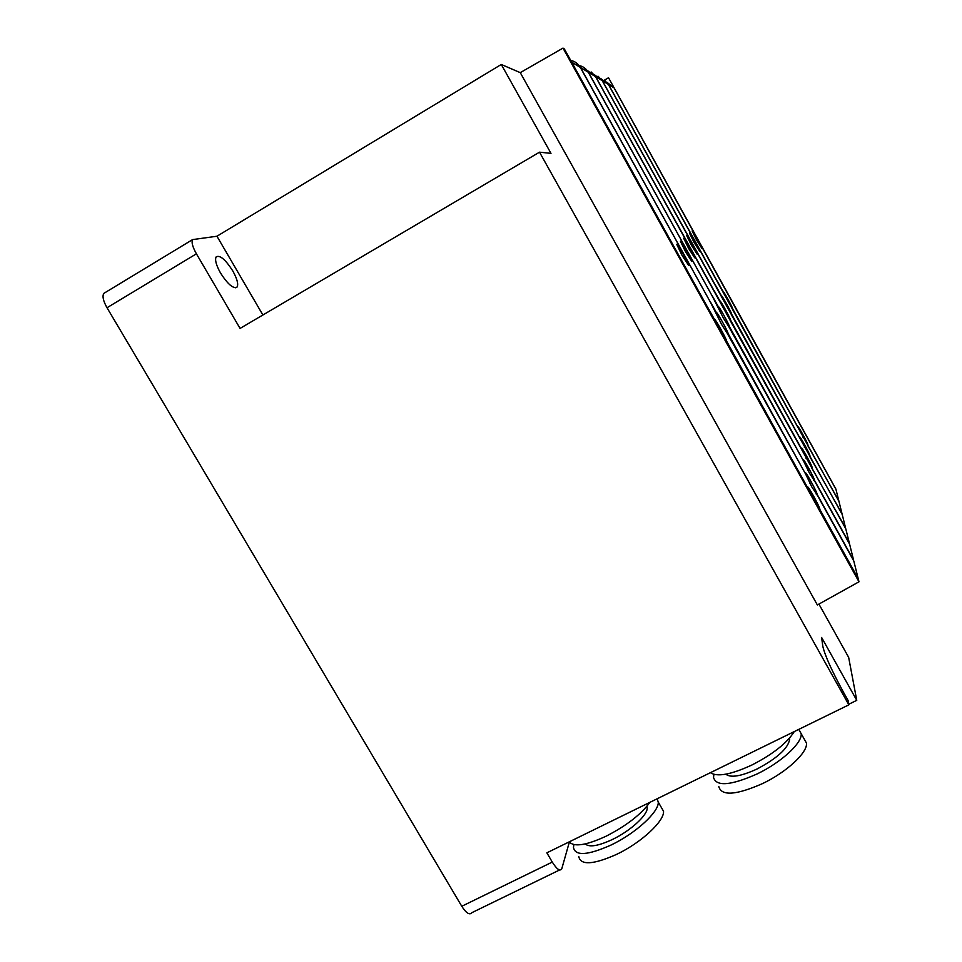 <?xml version="1.0" encoding="UTF-8"?>
<svg xmlns="http://www.w3.org/2000/svg" width="962" height="962" viewBox="0 0 962 962"><rect width="100%" height="100%" fill="white"/><g stroke="black" fill="none" stroke-linecap="round" stroke-linejoin="round"><path stroke-width="1.44" d="M569.372 842.027C574.242 847.209 586.495 845.261 606.144 836.182C626.394 825.769 640.981 814.489 649.891 802.344M710.401 772.69C717.267 777.176 731.12 774.602 751.959 764.982C772.907 754.208 787 743.085 794.251 731.601M220.551 273.076C216.197 265.247 214.73 259.86 216.137 256.902C219.865 254.798 225.397 259.451 232.732 270.839C237.049 278.583 238.528 283.958 237.157 286.965C233.538 289.189 228.006 284.56 220.551 273.076M585.245 843.914C589.189 847.522 598.244 846.043 612.433 839.477C630.591 830.819 647.871 814.898 647.198 807.779L646.921 806.264M725.817 774.194C730.663 778.054 741.089 776.322 757.082 768.975C777.344 758.176 788.215 748.244 789.682 739.177L789.501 738.143M573.893 844.612L573.46 847.378C575.168 856.264 587.758 855.458 611.243 844.949C635.882 833.224 659.223 811.615 658.248 802.08L657.142 798.785M578.751 856.469C580.555 865.499 593.193 864.79 616.69 854.34C641.341 842.652 664.586 820.935 663.527 811.231L660.81 806.529M713.912 774.398L713.515 777.368C716.161 786.784 730.687 785.641 757.07 773.965C781.348 762.385 802.464 742.796 801.178 733.669L798.773 729.376M718.818 786.639C721.56 796.223 736.134 795.201 762.541 783.585C786.82 772.041 807.864 752.344 806.469 743.073L803.991 738.672M858.296 579.028L564.369 48.99L562.998 48.1L858.982 581.806L858.296 579.028M858.982 581.806L817.363 604.954L520.262 72.643L501.286 64.466L550.985 153.367L539.514 152.176L848.845 704.845L848.099 700.492L843.458 692.207C831.805 670.779 824.939 655.507 822.835 646.392L821.596 637.445L856.757 700.336L848.652 657.371L818.915 604.088M848.749 704.268L856.757 700.336M848.845 704.845L546.861 852.825L552.272 862.072C556.757 869.203 559.908 871.488 561.736 868.926L569.444 841.762M105.267 292.496L103.812 293.386C102.152 296.188 103.223 300.974 107.01 307.744L461.772 906.276C466.293 913.275 469.697 915.379 471.993 912.613L559.571 869.985M501.286 64.466L216.955 236.231L192.58 239.61C191.306 242.208 192.58 246.945 196.416 253.812L240.067 328.427L539.514 152.176M562.998 48.1L520.262 72.643M262.891 314.995L216.955 236.231M817.255 495.057L811.892 487.025L805.711 474.218L727.777 334.307M727.933 334.415L721.873 324.879L710.076 301.575L580.29 67.388C578.09 63.6 574.891 61.267 570.694 60.402M682.154 255.567L676.707 244.264L683.333 254.305L688.78 265.584L682.154 255.567M571.007 60.955L707.767 307.587M707.84 307.551L714.393 319.264C714.525 317.316 726.599 338.937 726.719 341.318L807.695 488.011M819.684 509.812L819.889 509.199C819.528 506.301 807.058 483.802 807.839 487.469L807.912 487.902M819.973 509.656L858.176 578.571L853.811 561.026L817.243 495.045M816.534 494.66L817.123 494.348L853.607 560.185L849.614 544.179L814.634 481.024L809.499 473.244L803.595 461.111L729.112 327.248M729.256 327.345L723.46 318.182L712.181 295.959L588.263 72.21C586.183 68.639 583.176 66.426 579.22 65.56M685.581 251.9L680.35 241.125L686.652 250.757L691.87 261.52L685.581 251.9M575.504 62.289L580.531 67.532L710.016 301.467M710.136 301.407L716.389 312.578C716.498 310.786 728.042 331.481 728.138 333.634L805.398 473.677M817.123 494.348L817.039 493.939C816.726 491.317 804.821 469.817 805.543 473.184L805.603 473.569M812.036 468.278L730.338 320.779M730.459 320.875L595.538 76.623L587.097 70.298M688.696 248.569L683.669 238.263L689.682 247.511L694.696 257.804L688.696 248.569M583.681 67.34L588.479 72.342L712.133 295.863M712.241 295.803L718.205 306.493C718.301 304.834 729.352 324.675 729.437 326.635L803.318 460.594M813.996 480.663L814.441 480.002C814.177 477.633 802.765 457.034 803.438 460.137L803.498 460.497M814.513 480.387L849.422 543.41L845.766 528.739L812.036 468.29M811.663 467.833L845.586 528.03L842.231 514.538L731.457 314.839M731.565 314.923L602.224 80.664L594.3 74.651M691.558 245.502L686.724 235.63L692.46 244.528L697.282 254.389L691.558 245.502M591.149 71.958L595.743 76.744L714.057 290.728M714.165 290.668L719.877 300.914C719.949 299.374 730.555 318.434 730.627 320.226L801.406 448.605M812.132 467.592L812.072 467.231C811.82 465.079 800.889 445.322 801.526 448.184L801.574 448.52M809.511 456.048L842.063 513.888L838.96 501.43L732.491 309.367M732.587 309.439L608.369 84.391L600.913 78.656M694.191 242.677L689.538 233.213L695.021 241.787L699.675 251.25L694.191 242.677M598.015 76.19L602.404 80.784L715.836 286.015M715.92 285.967L721.404 295.791C721.464 294.348 731.661 312.686 731.721 314.333L799.65 437.578M809.944 455.82L809.884 455.495C809.667 453.523 799.169 434.535 799.759 437.193L799.807 437.506M807.527 445.165L838.816 500.829L835.942 489.297L733.441 304.305M733.537 304.377L614.057 87.843L607.022 82.347M696.62 240.079L692.135 230.976L701.875 248.34L696.62 240.079M604.328 80.099L608.537 84.5L717.472 281.662M717.556 281.625L722.823 291.077C722.859 289.718 732.683 307.395 732.731 308.91L798.027 427.417M807.912 444.961L807.864 444.66C807.671 442.857 797.57 424.579 798.123 427.056L798.171 427.332M604.449 80.171L608.525 77.742L723.075 285.113M734.535 305.844L835.81 489.057M723.135 285.077L734.595 305.808M835.87 489.021L608.525 77.742M107.01 307.744L196.416 253.812M552.272 862.072L461.772 906.276M580.29 67.388L571.801 62.241M588.263 72.21L580.531 67.532M817.039 493.939L816.293 494.324M595.538 76.623L588.479 72.342M814.441 480.002L813.768 480.363M602.224 80.664L595.743 76.744M812.072 467.231L811.459 467.556M608.369 84.391L602.404 80.784M614.057 87.843L608.537 84.5M646.572 806.685L647.198 807.779M789.261 738.419L789.682 739.177M658.248 802.08L663.527 811.231M801.178 733.669L806.469 743.073M103.812 293.386L192.58 239.61M235.714 287.818L237.157 286.965M812.445 497.558L813.96 496.765M809.968 483.465L811.639 482.599M727.488 333.994L728.138 333.634M807.96 470.418L809.487 469.612M806.108 458.429L807.515 457.696M804.376 447.378L805.675 446.693M802.777 437.145L803.967 436.52"/></g></svg>
